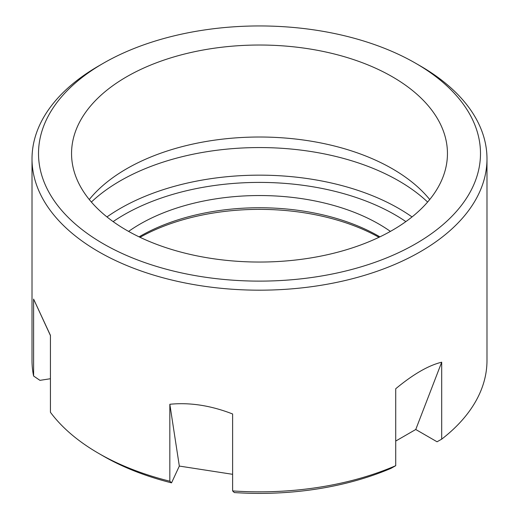<?xml version="1.0" encoding="UTF-8"?>
<svg xmlns="http://www.w3.org/2000/svg" width="519" height="519" viewBox="0 0 519 519"><rect width="100%" height="100%" fill="white"/><g stroke="black" fill="none" stroke-linecap="round" stroke-linejoin="round"><path stroke-width="0.78" d="M128.602 231.403A168.986 97.566 180 0 1 378.993 224.117A168.986 97.566 180 0 1 390.398 231.403M139.092 236.852A168.986 97.566 180 0 1 378.993 236.327A168.986 97.566 180 0 1 379.908 236.852M171.536 482.852A220.984 127.583 180 0 1 103.236 456.026L98.642 453.372A227.484 131.339 180 0 0 169.836 481.21A29660.389 6268.008 98.8 0 0 171.536 482.852L179.327 466.068L232.616 474.314M103.236 63.318A220.984 127.583 0 0 0 103.242 243.748A220.984 127.583 0 0 0 415.758 243.755A220.984 127.583 0 0 0 415.764 63.318A220.984 127.583 0 0 0 103.236 63.318L98.642 65.971A227.484 131.339 0 0 0 32.016 158.84L32.016 360.504A227.484 131.339 180 0 0 33.605 376.028A29660.389 23392.524 155.1 0 0 39.957 380.349L50.427 378.727M32.016 158.84A227.484 131.339 0 0 0 98.642 251.715A227.484 131.339 0 0 0 346.556 280.182A227.484 131.339 0 0 0 486.984 158.84L486.984 360.504A227.484 131.339 180 0 1 441.688 439.158A29660.389 17124.515 60 0 1 437.043 441.779L415.758 429.492L441.688 362.21C428.558 365.376 413.234 374.218 395.725 388.744L395.725 465.692A227.484 131.339 180 0 1 232.616 490.922A29660.389 6268.008 98.8 0 0 234.316 492.563A220.984 127.583 180 0 0 391.079 468.313A29660.389 17124.515 60 0 0 395.725 465.692M395.725 441.059L415.758 429.492M98.642 453.372A227.484 131.339 180 0 1 50.427 412.274L50.427 335.332L33.605 299.08L50.427 335.546M126.597 230.267A187.949 108.51 180 0 1 71.551 153.533A187.949 108.51 180 0 1 259.5 45.023A187.949 108.51 180 0 1 447.449 153.533A187.949 108.51 180 0 1 331.427 253.785A187.949 108.51 180 0 1 126.597 230.267M429.732 199.53A187.949 108.51 0 0 0 259.5 137.016A187.949 108.51 0 0 0 89.268 199.53M427.617 202.047A196.935 113.7 0 0 0 91.383 202.047M441.688 439.158L441.688 362.21M33.605 376.028L33.605 299.08M486.984 158.84A227.484 131.339 0 0 0 420.358 65.971L415.764 63.318M169.836 481.21L169.836 404.269C189.96 402.283 210.889 405.521 232.616 413.98L232.616 490.922M179.327 466.068L169.836 404.269M412.028 216.936A196.935 113.7 0 0 0 106.972 216.936M405.871 221.6A191.738 110.696 0 0 0 113.129 221.6M378.974 237.3A171.698 99.129 0 0 0 140.026 237.3"/></g></svg>
